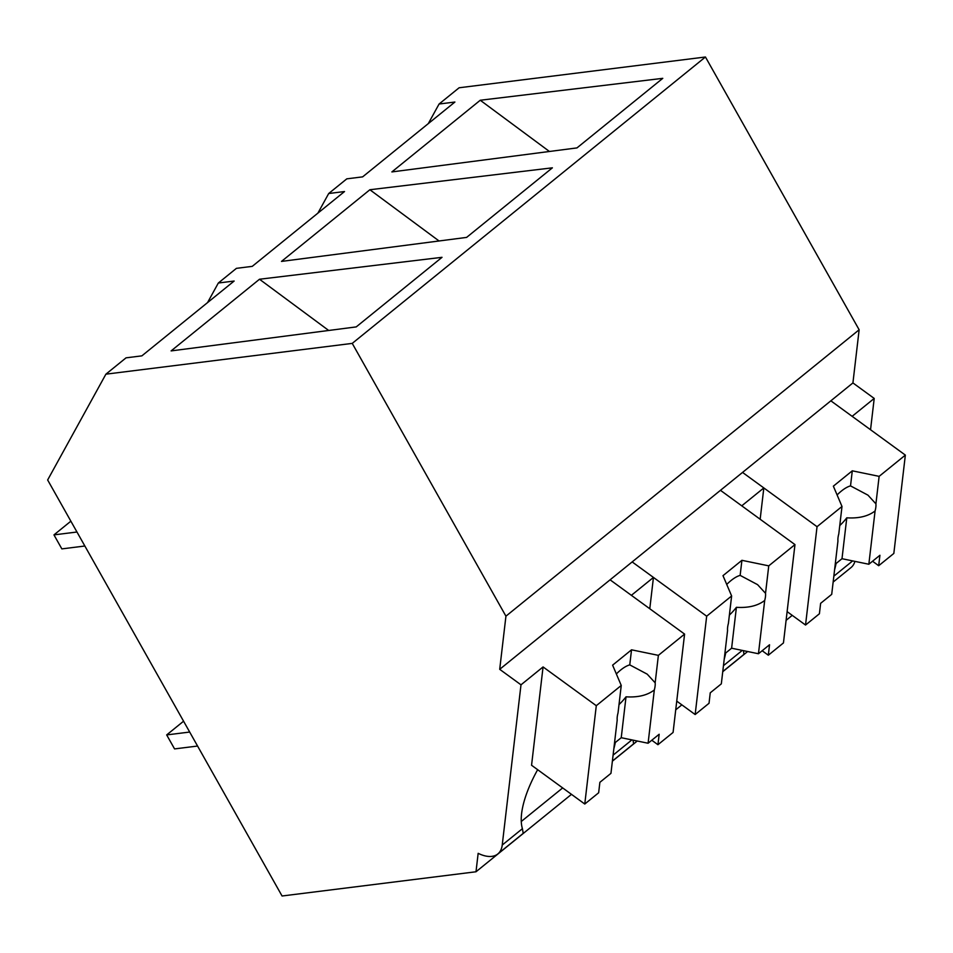 <?xml version="1.0" encoding="UTF-8"?>
<svg xmlns="http://www.w3.org/2000/svg" width="953" height="953" viewBox="0 0 953 953"><rect width="100%" height="100%" fill="white"/><g stroke="black" fill="none" stroke-linecap="round" stroke-linejoin="round"><path stroke-width="1.43" d="M520.993 684.826L499.706 669.316L505.936 616.174L352.241 343.39L105.902 374.172L47.65 479.978L282.064 895.999L476 871.769L478.156 853.328A38.084 19.882 -129 0 0 497.835 853.948A38.084 19.882 -129 0 0 502.231 845.037L520.993 684.826L543.067 666.933L531.56 765.259L584.773 804.034L596.292 705.696L543.067 666.933M476 871.769L571.478 794.349M612.374 761.185L637.259 741.005M675.725 709.83L681.86 704.851M722.755 671.698L747.64 651.518M786.106 620.332L792.241 615.352M521.279 821.486L562.663 787.928M537.647 769.702A86.282 33.391 126.1 0 0 522.411 828.681L523.221 833.363L497.835 853.948M499.706 669.316L852.923 382.927L859.141 329.774L505.936 616.174M352.241 343.39L705.446 57.001L859.141 329.774M705.446 57.001L459.12 87.771L439.083 104.02L454.903 102.042L362.628 176.865L346.809 178.842L328.702 193.519L344.521 191.541L252.247 266.363L236.427 268.341L218.332 283.017L234.14 281.04L141.866 355.862L126.046 357.84L105.902 374.172M259.502 279.241L442.025 257.322L356.219 326.903L171.111 350.907L259.502 279.241L328.678 330.465M552.395 167.823L466.601 237.404L281.492 261.408L369.883 189.742L552.395 167.823M480.264 100.244L662.776 78.337L576.97 147.906L391.874 171.921L480.264 100.244L549.428 151.479M207.54 302.613L218.332 283.017M613.839 748.736A86.282 33.391 126.1 0 0 615.328 742.494M633.066 740.147L633.59 743.864L612.398 761.054M596.292 705.696L621.249 685.469L612.612 665.158L631.529 649.815L658.38 655.354L655.164 682.825A28.566 11.055 126.1 0 1 655.092 686.1A28.566 11.055 126.1 0 1 654.318 689.96L648.088 743.245L659.166 734.263L657.939 744.71L673.08 732.44L684.588 634.102L610.087 579.817L631.374 595.327L653.448 577.435L632.161 561.925L706.673 616.198L731.63 595.97L722.993 575.66L741.91 560.316L768.749 565.856L794.969 544.604L720.468 490.318L741.756 505.829L763.83 487.936L742.542 472.426L817.043 526.699L841.999 506.472L833.363 486.161L852.292 470.818L879.131 476.357L905.35 455.105L830.849 400.82L852.137 416.33L874.211 398.437L870.542 429.743M649.779 608.741L653.448 577.435M317.909 213.115L328.702 193.519M428.29 123.616L439.083 104.02M852.923 382.927L874.211 398.437M833.148 582.057L851.041 567.547A38.084 19.882 -129 0 0 854.912 561.377M834.59 569.739A86.282 33.391 126.1 0 0 836.079 563.497M743.447 650.649L743.971 654.366L722.767 671.555M760.16 519.242L763.83 487.936M724.209 659.238A86.282 33.391 126.1 0 0 725.71 652.996M439.059 240.978L369.883 189.742M658.38 655.354L684.588 634.102M621.249 685.469L618.032 712.939A28.566 11.055 126.1 0 0 617.258 716.787A28.566 11.055 126.1 0 0 617.199 720.063L610.956 773.348L599.878 782.33L598.651 792.777L584.773 804.034M657.939 744.71L651.792 740.231M616.353 673.95A28.566 11.055 -53.9 0 1 629.766 664.884L631.529 649.815M655.164 682.825L647.206 674.152L629.766 664.884M654.318 689.96C647.421 695.273 637.986 697.56 626.026 696.822L621.237 737.705L648.088 743.245M614.482 743.173L621.237 737.705M619.009 704.577A28.566 11.055 126.1 0 0 626.026 696.822M768.749 565.856L765.533 593.326A28.566 11.055 126.1 0 1 765.473 596.602A28.566 11.055 126.1 0 1 764.699 600.461L758.457 653.746L769.536 644.764L768.321 655.211L783.449 642.941L794.969 544.604M731.63 595.97L728.402 623.441A28.566 11.055 126.1 0 0 727.627 627.288A28.566 11.055 126.1 0 0 727.568 630.564L721.326 683.849L710.247 692.831L709.032 703.278L695.154 714.536L676.737 701.122M768.321 655.211L762.174 650.732M695.154 714.536L706.673 616.198M726.722 584.451A28.566 11.055 -53.9 0 1 740.147 575.386L741.91 560.316M765.533 593.326L757.587 584.654L740.147 575.386M764.699 600.461C757.802 605.774 748.367 608.062 736.407 607.323L731.618 648.207L758.457 653.746M724.864 653.675L731.618 648.207M729.39 615.078A28.566 11.055 126.1 0 0 736.407 607.323M879.131 476.357L875.914 503.839A28.566 11.055 126.1 0 1 875.855 507.103A28.566 11.055 126.1 0 1 875.08 510.963L868.838 564.247L879.917 555.265L878.69 565.713L893.831 553.443L905.35 455.105M841.999 506.472L838.783 533.942A28.566 11.055 126.1 0 0 838.009 537.79A28.566 11.055 126.1 0 0 837.949 541.066L831.707 594.35L820.628 603.332L819.401 613.78L805.535 625.037L787.118 611.623M878.69 565.713L872.555 561.234M805.535 625.037L817.043 526.699M837.103 494.952A28.566 11.055 -53.9 0 1 850.529 485.887L852.292 470.818M875.914 503.839L867.969 495.155L850.529 485.887M875.08 510.963C868.183 516.276 858.748 518.563 846.788 517.824L841.999 558.708L868.838 564.247M835.245 564.176L841.999 558.708M839.76 525.579A28.566 11.055 126.1 0 0 846.788 517.824M84.865 546.009L61.85 548.892L53.964 534.883L70.867 521.184M53.964 534.883L76.967 532.012M197.569 746.044L174.566 748.915L166.68 734.918L183.572 721.207M166.68 734.918L189.683 732.047M522.411 828.681L502.231 845.037M631.899 739.897L613.089 755.157M852.649 560.912L833.839 576.16M742.28 650.399L723.458 665.659"/></g></svg>
